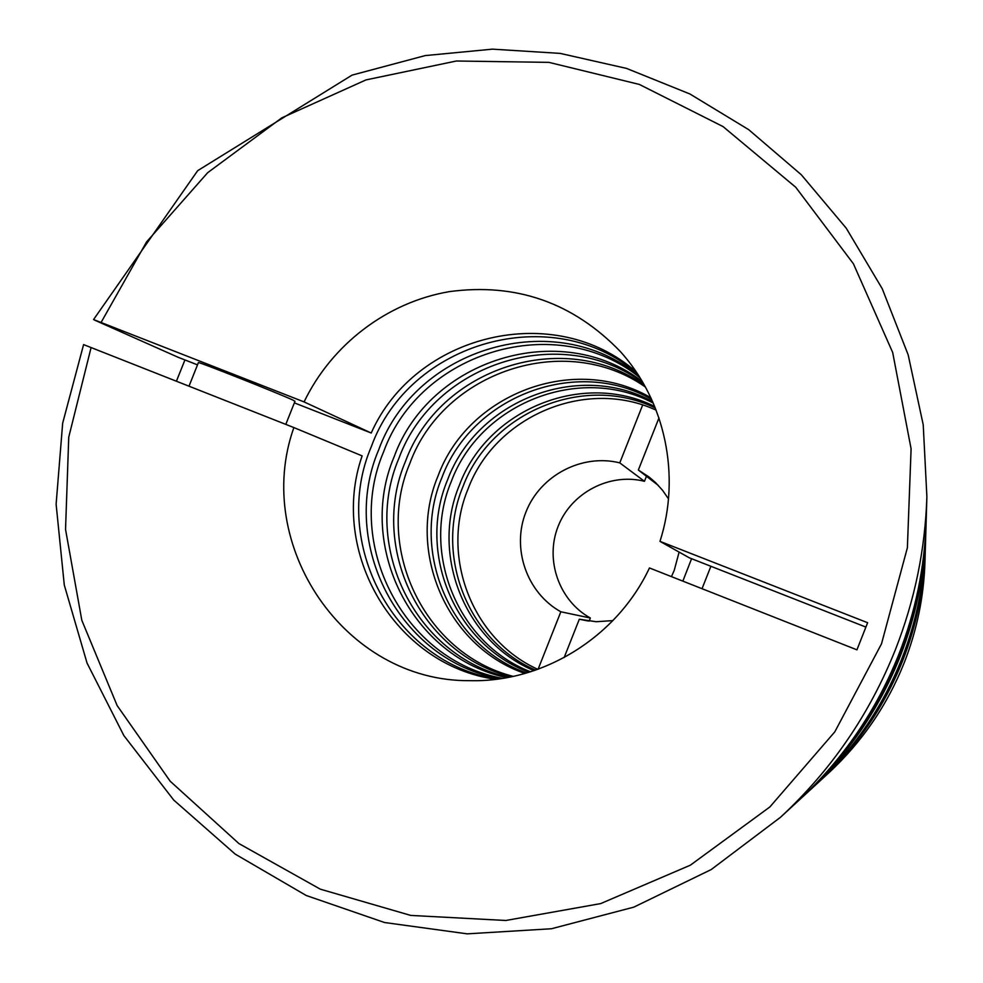 <?xml version="1.0" encoding="UTF-8"?>
<svg xmlns="http://www.w3.org/2000/svg" width="983" height="983" viewBox="0 0 983 983"><rect width="100%" height="100%" fill="white"/><g stroke="black" fill="none" stroke-linecap="round" stroke-linejoin="round"><path stroke-width="1.47" d="M691.59 558.7L682.853 581.125M497.803 679.056C393.986 663.574 330.079 542.505 371.365 446.54C409.125 341.789 552.593 300.491 637.328 373.601M500.716 678.663C399.7 661.719 338.471 543.464 378.713 449.759C415.637 347.49 554.928 306.192 638.925 376.059M502.645 678.356C403.497 660.49 344.038 544.103 383.579 451.897C419.962 351.275 556.501 309.977 639.97 377.718M506.896 677.643C411.852 657.824 356.178 545.516 394.22 456.567C429.411 359.508 559.966 318.308 642.206 381.404M508.752 677.299C415.49 656.669 361.425 546.13 398.803 458.582C433.503 363.059 561.49 321.908 643.165 383.026M511.443 676.759C420.749 655.01 368.981 547.027 405.438 461.494C439.389 368.183 563.689 327.13 644.516 385.41M513.237 676.378C424.263 653.916 373.995 547.617 409.837 463.423C443.308 371.574 565.176 330.607 645.401 387.019M524.947 673.466C447.068 646.9 406.139 551.488 438.086 475.821C468.424 393.274 574.883 353.118 650.869 397.771M526.581 672.999C450.226 645.942 410.525 552.028 441.945 477.517C471.852 396.235 576.247 356.227 651.582 399.319M528.952 672.286C454.81 644.553 416.866 552.802 447.535 479.962C476.829 400.499 578.225 360.736 652.601 401.568M530.537 671.794C457.881 643.632 421.093 553.318 451.246 481.596C480.134 403.349 579.552 363.735 653.265 403.091M534.039 670.652C464.627 641.616 430.333 554.461 459.393 485.172C487.371 409.567 582.489 370.358 654.69 406.495M535.563 670.123C467.576 640.744 434.339 554.965 462.932 486.72C490.517 412.258 583.767 373.233 655.305 407.994M537.799 669.337C471.84 639.491 440.138 555.678 468.043 488.969C495.063 416.153 585.635 377.423 656.165 410.181M925.372 547.703L925.359 548.256C924.143 586.704 916.5 623.922 902.431 659.888C883.582 707.146 855.579 747.977 818.409 782.407L818.003 782.775M925.359 548.256L925.31 549.878C924.118 587.883 916.561 624.66 902.64 660.22C884.012 706.912 856.34 747.277 819.601 781.301L818.409 782.407M925.298 550.419L925.273 550.947C924.094 588.657 916.598 625.151 902.787 660.429C884.307 706.765 856.844 746.81 820.4 780.576L819.994 780.944M925.482 543.968L925.396 547.138C924.167 585.893 916.463 623.406 902.271 659.667C883.275 707.293 855.05 748.456 817.586 783.156L815.251 785.306M925.986 527.085L925.961 527.822C924.573 571.873 915.812 614.522 899.666 655.784C878.04 709.972 845.945 756.799 803.357 796.242L802.816 796.734M925.961 527.822L925.9 529.948C924.536 573.408 915.886 615.505 899.949 656.214C878.618 709.677 846.941 755.878 804.917 794.805L803.357 796.242M925.875 530.648L925.851 531.348C924.499 574.441 915.935 616.157 900.145 656.497C878.999 709.48 847.604 755.276 805.962 793.846L805.446 794.325M925.851 531.348L925.507 543.366C924.253 583.165 916.34 621.674 901.767 658.905C882.255 707.821 853.269 750.09 814.809 785.712L805.962 793.846M925.47 544.545C924.229 584.013 916.377 622.214 901.927 659.151C882.574 707.649 853.834 749.574 815.681 784.913M926.121 522.145L925.998 526.347C924.61 570.804 915.763 613.847 899.47 655.489C877.647 710.181 845.245 757.426 802.275 797.238L799.179 800.076M176.412 381.207L184.939 359.938M94.565 320.102L178.107 357.271L197.497 364.865M926.883 496.698L926.146 521.371C924.708 567.191 915.591 611.561 898.794 654.494C876.295 710.869 842.898 759.576 798.601 800.604L780.441 817.315C831.262 770.23 869.611 714.309 895.464 649.53C914.755 600.22 925.224 549.276 926.883 496.698L923.221 424.779L908.169 354.838L882.242 288.732L846.252 228.203L801.305 174.753L748.702 129.67L689.894 93.975L626.49 68.392L560.138 53.389L492.495 49.15L425.209 55.589L352.037 75.126L197.669 170.673L93.569 319.561L304.066 401.912L371.218 433.024C415.109 333.913 554.449 299.913 636.21 371.918M926.109 522.931C924.684 568.321 915.64 612.274 899.003 654.801C876.725 710.66 843.635 758.901 799.757 799.548M658.34 485.43L638.348 470.034L658.966 417.935M671.45 576.628L674.227 570.373L679.106 552.09M668.501 498.86L662.517 490.259L655.464 482.53L649.149 477.062L638.348 470.034M495.813 679.314C394.736 665.294 328.715 551.782 362.125 455.891L293.868 427.568L83.592 344.603L62.666 423.169L56.117 504.193L64.288 585.045L87.045 663.058L123.87 735.591L173.733 800.064L235.158 854.08L306.204 895.488L384.488 922.509L467.257 933.85L551.451 928.751L633.851 907.125L711.225 869.55L780.441 817.315M198.345 362.727L198.419 362.543C201.576 362.838 279.897 393.937 292.787 400.02L294.986 401.285L285.807 424.386M702.034 588.694L710.893 566.282L865.9 627.08M294.359 402.87L371.218 433.024M293.868 427.568C252.189 544.705 344.492 681.993 469.972 680.666C543.55 682.558 617.115 636.873 649.468 567.953L856.93 649.837L867.62 622.718L659.974 541.363L689.292 557.803L710.893 566.282M642.649 405.057L619.769 462.87L644.455 481.289L646.445 476.264M564.144 657.578L579.319 619.229L588.166 620.998M589.136 621.133L590.365 618.024L560.838 611.782L538.106 669.226M619.769 462.87C581.948 453.409 540.257 475.391 525.966 511.946C511.344 548.367 526.716 592.884 560.838 611.782M644.455 481.289C609.644 472.54 571.27 492.692 558.16 526.274C544.729 559.732 558.934 600.65 590.365 618.024M659.974 541.363C681.121 475.772 665.122 400.88 620.322 351.509C573.101 302.653 516.149 282.686 449.452 291.619C387.191 302.137 331.738 344.492 304.066 401.912M579.319 619.229L596.189 621.723L612.888 620.605M924.954 561.883C923.86 596.595 916.967 630.177 904.262 662.628C887.268 705.253 861.993 742.091 828.448 773.166C861.993 742.104 887.268 705.253 904.262 662.628C916.967 630.177 923.86 596.595 924.954 561.883L925.273 550.947M91.1 347.527L68.749 437.152L65.542 529.432L81.81 620.261L117.124 705.536L170.182 781.227L238.894 843.549L320.323 889.173L410.734 915.419L505.803 920.481L600.662 903.598L690.324 865.2L769.849 806.982L834.8 731.856L881.505 643.84L907.383 547.728L911.094 448.801L892.675 352.455L853.404 263.763L795.751 187.262L723.058 126.586L639.343 84.427L548.956 62.371L456.382 61.007L365.995 79.906L281.863 117.813L207.659 172.701L146.553 241.941L101.126 322.387M828.448 773.166L820.4 780.576M198.419 362.543L189.006 386.184"/></g></svg>
